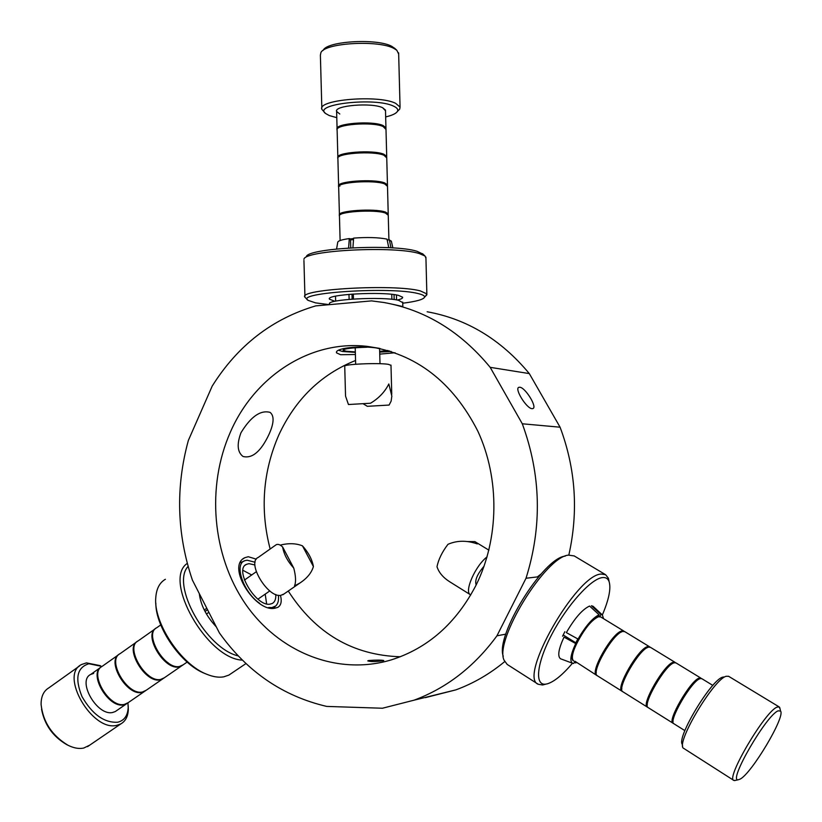 <?xml version="1.0" encoding="UTF-8"?>
<svg xmlns="http://www.w3.org/2000/svg" width="822" height="822" viewBox="0 0 822 822"><rect width="100%" height="100%" fill="white"/><g stroke="black" fill="none" stroke-linecap="round" stroke-linejoin="round"><path stroke-width="1.23" d="M368.729 660.518C375.952 659.963 380.966 659.963 383.751 660.498L382.805 660.775C375.592 661.772 370.578 661.813 367.753 660.888L368.729 660.518M532.039 408.668L532.923 408.565C537.506 407.219 525.35 387.511 519.781 387.224L518.826 387.326C514.202 388.621 526.563 408.596 532.039 408.668M256.3 559.155L248.265 556.72L244.781 557.717C225.886 566.348 255.632 612.965 275.041 608.167L277.723 607.386C281.083 605.495 281.997 601.488 280.477 595.385M380.021 348.477C359.789 344.921 334.174 348.292 336.568 352.874L340.606 354.714L355.392 354.518M379.692 352.114L391.128 351.446M269.02 434.355C260.964 451.432 252.303 458.799 243.024 456.477C237.373 452.172 236.685 444.27 240.959 432.762C250.823 416.6 260.533 409.808 270.109 412.387C274.394 415.881 274.034 423.207 269.02 434.355M230.365 432.156C206.24 486.665 212.168 555.158 245.223 603.615C278.298 651.949 336.938 676.126 391.118 659.932C427.779 648.322 456.097 623.395 476.061 585.161C499.118 538.729 499.899 478.856 477.859 431.201C452.552 381.644 415.706 353.378 367.321 346.391C310.284 339.62 254.543 376.384 230.365 432.156M355.556 360.488C321.073 374.329 295.499 399.132 278.843 434.92C262.845 471.705 259.947 509.732 270.15 549.004M288.265 591.028C315.514 633.372 352.874 655.278 400.335 656.757M315.71 305.887C272.133 318.813 237.63 345.548 212.199 386.093L188.351 440.448C175.487 487.497 176.843 534.053 192.41 580.116L219.433 632.981C247.052 671.646 282.809 696.131 326.704 706.417L382.425 708.235L414.062 700.18C446.726 688.045 474.356 666.591 496.95 635.817L526.018 578.256C542.273 526.399 541.03 474.911 522.299 423.782L490.179 367.331C460.628 331.502 425.19 309.894 383.884 302.496L371.575 300.883L315.71 305.887M568.824 555.097C578.596 511.438 575.677 468.807 560.08 427.204L529.306 373.589L490.179 367.331M529.306 373.589C500.968 339.517 466.917 318.915 427.152 311.774M560.08 427.204L522.299 423.782M538.667 576.756L526.018 578.256M505.838 634.132L496.95 635.817M425.375 697.631L455.85 689.874C473.338 683.472 489.604 674.061 504.657 661.638M395.063 352.761L379.743 354.128M384.264 127.071L382.004 125.684C373.034 121.451 341.788 122.971 338.736 127.77M385.508 110.765L382.62 107.713C371.76 102.329 333.64 105.504 336.619 111.494L339.805 114.001M385.919 128.622L385.95 127.811L383.093 125.54C372.243 120.402 334.122 123.475 337.102 129.198L337.154 129.362M353.511 239.572L350.542 239.911M353.573 238.801L350.521 239.171M388.261 215.261L385.395 213.032C374.596 209.117 336.517 211.716 339.455 216.124L340.113 240.527M353.583 238.565L350.521 238.925L350.758 247.864M386.885 213.607L384.285 212.168C374.904 208.757 341.901 210.483 340.74 214.408M387.501 186.347L384.634 183.892C373.805 179.566 335.715 182.33 338.674 187.169L339.414 214.645M388.128 214.532L388.22 213.792L385.374 212.035C374.565 208.12 336.486 210.72 339.424 215.138L339.548 215.385M386.021 184.477L383.525 183.039C373.229 178.919 337.071 181.549 339.866 186.162M386.751 157.906L383.874 155.214C373.034 150.498 334.934 153.416 337.893 158.687L338.623 185.638M387.388 185.587L387.46 184.827L384.604 182.895C373.784 178.569 335.695 181.333 338.643 186.193L338.736 186.409M385.148 155.79L382.764 154.372C373.661 150.405 341.86 151.998 339.383 156.529M386.001 129.434L383.114 126.526C372.263 121.399 334.153 124.482 337.123 130.184L337.852 157.105M386.659 157.115L386.71 156.324L383.843 154.228C373.013 149.501 334.903 152.419 337.873 157.701L337.945 157.896M390.995 365.338L388.303 364.321C378.11 362.615 342.024 364.3 344.737 366.345L345.538 396.091L348.456 404.527L370.517 403.232L348.456 404.527M370.517 403.232C378.767 398.31 384.871 391.889 388.827 383.966L391.837 396.142L391.118 401.157L389.094 405.061L367.372 406.315L389.094 405.061M367.372 406.315L362.995 403.674M397.293 300.051C401.218 299.136 402.986 298.191 402.595 297.204L398.465 295.375C382.507 291.214 325.009 294.451 329.488 299.187L334.934 301.294M402.749 303.215C416.148 301.52 423.412 299.516 424.553 297.194C424.912 295.889 422.796 294.687 418.203 293.588C391.724 286.457 293.947 292.663 308.106 300.359L315.535 302.866L329.437 304.654M425.611 296.084L426.854 293.906L420.34 290.906C394.416 283.744 297.061 289.231 304.952 297.225L307.675 299.948M425.94 258.18L424.984 255.991L419.374 253.587C395.187 245.655 303.914 250.299 303.945 259.32M423.022 254.142L417.103 251.316C393.83 243.651 306.411 248.121 306.329 256.854M385.662 116.93C392.053 115.419 395.947 113.621 397.355 111.504C398.475 109.593 397.19 107.795 393.502 106.12C375.294 97.027 311.97 104.168 325.676 113.549L329.262 115.553L336.784 117.659M398.146 110.703L399.708 109.1L400.057 107.076L395.618 103.305C378.48 94.54 316.912 99.678 321.854 109.316L325.193 113.097M398.68 54.098L396.831 50.265L394.18 48.58C379.189 39.826 325.491 42.734 320.96 52.464L320.385 55.136L321.834 108.227M394.971 48.56L391.93 46.443C377.843 38.223 327.618 40.936 323.313 50.101L322.779 50.635M385.95 127.811L385.487 110.097L382.62 107.713C371.76 102.329 333.64 105.504 336.619 111.494L337.082 128.551M387.912 350.47L379.672 351.415M355.32 351.929L346.206 351.23L343.082 350.254C343.73 348.744 351.713 347.727 367.013 347.213M361.156 346.987L343.051 348.641M338.962 350.388L342.63 351.497L355.34 352.381M402.739 302.63L398.588 300.318C382.641 296.259 325.142 299.455 329.622 304.078L329.632 304.633M402.287 306.442L393.327 304.417M348.61 247.987L349.299 238.585C341.5 239.664 337.626 240.98 337.688 242.541L336.588 248.974M349.299 238.585L350.521 238.925M349.114 299.342L348.98 294.348M391.426 241.504L389.33 239.788L390.984 247.812M387.193 240.014L389.33 239.788M394.046 294.615L394.17 299.568M388.785 247.699L387.008 239.12C378.295 237.424 367.167 237.096 353.624 238.113L352.915 247.751M353.306 294.019L353.439 299.013M391.878 299.3L391.745 294.338M379.682 351.867L389.412 350.912M352.001 294.101L352.135 299.105M275.75 594.491C276.069 598.991 274.897 601.981 272.257 603.482L270.027 604.139C256.063 606.934 233.859 569.533 246.364 564.375L248.963 563.656L254.933 564.971M255.108 562.238L247.186 560.234L245.398 560.553C233.469 562.885 243.086 592.272 259.67 603.307M268.732 607.489L271.825 607.602L275.555 606.071C278.031 603.903 278.977 600.296 278.381 595.251M208.87 612.318L206.456 614.013M204.277 610.006L206.784 608.239M207.534 609.698L205.017 611.455M574.732 661.597L573.766 663.446L572.615 663.272C569.533 661.309 570.56 654.733 575.708 643.554L576.674 643.338C572.235 653.007 571.239 658.874 573.684 660.939C565.906 658.145 589.055 617.497 598.899 616.757L600.841 617.034L598.498 615.925M537.372 576.91L541.123 573.962M572.492 663.231C562.618 674.831 554.244 681.695 547.39 683.812L545.921 684.11C534.31 686.021 536.571 663.2 551.901 634.214C567.077 605.249 590.956 578.75 602.372 577.589C605.68 577.198 607.91 578.503 609.071 581.524C611.188 588.285 608.948 599.423 602.351 614.948L593.114 606.307L591.45 605.732L600.933 614.455L602.362 614.959L603.574 618.699M600.933 614.455L599.762 616.695M578.041 639.054C585.644 625.994 592.662 617.908 599.084 614.794L597.913 617.045C592.128 619.911 585.829 627.176 579.007 638.838L578.041 639.054L566.348 632.611C574.712 618.175 582.449 609.328 589.58 606.05L599.084 614.794M576.397 662.635L574.29 662.45M575.986 662.378L575.677 662.964M596.556 675.263L574.917 661.227M575.708 643.554L564.026 637.112C558.58 648.928 557.378 656.12 560.409 658.689L560.861 658.905M563.183 634.954L576.674 643.338M101.979 666.437L88.889 663.744C76.991 667.433 74.689 678.376 81.984 696.573C92.228 714.339 104.117 722.898 117.628 722.24C124.163 720.637 127.677 715.808 128.181 707.742L127.955 702.831M100.356 665.676L86.433 662.881L81.584 664.515C59.02 674.852 92.424 732.289 117.053 725.261L120.855 723.884C125.468 721.213 127.965 716.507 128.314 709.766L128.181 705.595M79.498 665.995L48.724 687.942C43.566 691.066 41.018 696.604 41.1 704.546C43.073 722.055 52.053 735.628 68.021 745.266C73.754 748.112 78.963 749.048 83.669 748.071L89.67 745.184M93.646 673.423L90.749 674.42C76.682 680.873 97.356 716.599 112.809 712.427L115.296 711.544L126.352 703.93L123.875 704.803C108.781 708.831 88.026 673.824 101.353 666.878M41.552 709.119C44.429 724.603 52.762 736.409 66.551 744.516L67.681 745.102M682.63 746.15L682.229 744.3C676.619 737.262 711.441 679.455 722.723 677.164L723.494 676.968M733.748 780.366L683.02 747.938C677.03 740.519 714.297 678.674 726.247 676.259L728.631 676.311M735.68 780.345L733.841 780.438C725.312 778.783 765.457 710.701 777.16 707.105L779.184 706.92L780.037 708.841M778.208 710.835L780.581 711.112C785.534 716.65 751.277 774.026 739.985 779.184L738.248 779.759C727.614 782.051 766.618 714.637 778.208 710.835M188.104 566.42C170.637 584.699 206.25 648.722 238.267 655.915M187.282 563.389C162.314 579.736 207.113 658.946 242.418 660.128M165.386 579.274C159.745 582.521 156.55 588.46 155.82 597.101C152.964 622.305 180.994 664.679 206.928 674.328C213.196 676.866 218.786 677.708 223.718 676.845L228.835 675.119L231.835 673.095M155.82 603.06C155.543 627.618 181.385 664.659 204.914 673.506L205.397 673.701M199.304 593.607C200.681 605.136 206.343 616.223 216.309 626.878M503.28 656.213C494.926 635.971 543.342 557.717 565.176 556.145M537.937 684.079L507.184 664.423L504.02 660.097C494.269 639.989 545.777 556.247 568.598 555.127L574.229 555.939M545.736 684.161L542.654 684.983L538.215 684.264C517.881 677.297 576.91 573.91 601.396 574.054L605.629 574.732L608.383 578.205L609.153 581.76M562.577 636.207L564.868 631.686M280.199 545.109C288.573 543.034 295.992 543.27 302.455 545.839L313.408 566.553C311.548 572.862 307.007 578.369 299.814 583.075L294.533 585.87C296.095 581.997 295.838 576.078 293.762 568.115L282.634 546.969C279.696 544.236 277.302 543.661 275.452 545.253L258.18 557.46C246.415 562.269 267.602 597.902 280.764 595.354L283.929 594.018M282.634 546.969C283.837 554.172 287.536 561.221 293.762 568.115M313.408 566.553C312.144 559.463 308.486 552.559 302.455 545.839M470.79 594.923L470.441 594.748C463.814 592.046 475.301 565.721 487.086 556.884M467.739 541.564L474.911 541.626L477.315 543.928C466.762 540.26 456.991 540.383 447.98 544.308C442.102 551.994 438.445 559.474 437.006 566.748C438.876 572.523 443.058 577.496 449.552 581.668L470.338 594.676M476.154 584.966C474.633 580.322 477.274 574.075 484.076 566.224M99.257 683.339C101.548 689.935 105.452 695.402 110.96 699.738M100.418 667.577L90.749 674.42C76.682 680.873 97.356 716.599 112.809 712.427L115.296 711.544M258.242 599.402L258.611 598.693M245.12 579.592L244.329 579.685M160.752 624.915L156.807 627.7C143.377 633.628 164.698 670.064 179.545 666.457L183.162 664.823M153.509 642.095C155.964 650.839 160.927 657.826 168.407 663.056M154.947 629.025L138.209 640.852C124.595 646.935 145.73 683.174 160.752 679.404L164.421 677.718M155.861 628.337C143.018 634.81 164.287 670.475 178.908 666.899L182.525 665.255M134.952 656.1C137.366 664.166 142 670.68 148.854 675.643M136.329 642.177L120.156 653.624C106.367 659.85 127.328 695.885 142.514 691.97L146.224 690.244M137.253 641.489C124.245 648.126 145.34 683.575 160.126 679.835L163.794 678.15M116.971 669.755C119.334 677.123 123.619 683.133 129.825 687.798M118.265 654.959L102.318 666.231C88.355 672.602 109.151 708.451 124.492 704.372L128.253 702.615M119.19 654.261C106.028 661.052 126.948 696.285 141.887 692.401L145.607 690.675M266.626 603.872L265.198 594.121M251.696 574.968L242.942 570.314M673.115 721.233C670.177 715.613 691.415 680.678 698.679 679.208L699.193 679.085M684.87 730.624L673.927 723.771C667.608 721.952 691.754 680.4 700.2 678.623L701.824 678.674M575.821 642.804L577.815 638.93M576.16 643.01L578.185 639.023M597.06 675.509L596.649 675.324C589.189 672.745 612.565 631.902 622.1 630.926L624.319 631.45M596.299 672.509C593.864 664.823 613.325 633.351 621.288 632.097M622.49 691.425L622.059 691.251C614.969 688.918 638.591 647.839 647.777 646.606L649.914 647.089M621.966 691.199L597.502 675.859C590.052 673.29 613.438 632.437 622.963 631.45L624.823 631.676M621.853 688.744C619.233 681.623 639.557 648.702 647.171 647.736L647.233 647.715M647.828 707.29L647.376 707.126C640.657 705.04 664.536 663.734 673.362 662.234L675.427 662.676M647.294 707.074L622.922 691.795C615.853 689.473 639.485 648.383 648.65 647.14L650.438 647.304M647.315 704.886C644.54 698.484 665.306 664.577 672.756 663.364L673.054 663.292M673.506 723.36L673.043 723.206C666.704 721.377 690.84 679.845 699.296 678.078L701.279 678.479M672.961 723.154L648.26 707.67C641.55 705.605 665.44 664.289 674.246 662.779L675.951 662.881M598.354 616.192L598.909 616.171M455.85 689.874L414.062 700.18M379.332 348.333L367.321 346.391M336.568 352.874L336.547 352.227M244.781 557.717L243.209 558.837M385.98 128.797L386.71 156.324M386.73 157.31L387.46 184.827M387.481 185.803L388.22 213.792M388.241 214.768L388.909 239.829M355.217 347.778L355.659 364.238M379.589 348.425L380 363.714M390.984 365.112L391.755 394.283M303.935 260.471L304.931 296.31M422.508 253.659L424.984 255.991M425.909 257.122L426.854 293.906M424.553 297.194L426.916 294.708M329.468 298.653L329.488 299.187M397.355 111.504L399.708 109.1M398.639 52.875L400.057 107.076M394.416 48.046L396.831 50.265M336.599 110.816L336.619 111.494M335.51 296.177L335.643 301.14M391.323 241.062L392.885 247.936M396.451 294.975L396.574 299.927M402.718 302.095L402.842 306.565M244.083 561.097L240.558 562.546M275.555 606.071L273.551 608.239M246.364 564.375L245.233 565.176M572.615 663.272L560.768 658.864M128.181 707.742L128.314 709.766M87.533 746.643L120.855 723.884M779.184 706.92L728.528 676.249M780.581 711.112L779.688 707.434M738.248 779.759L734.56 780.602M204.914 673.506L206.928 674.328M228.835 675.119L245.994 663.549M545.921 684.11L542.654 684.983M609.071 581.524L608.383 578.205M605.629 574.732L574.013 555.816M244.463 580.055L256.289 571.742M257.944 599.156L269.811 590.926M282.871 594.748L299.814 583.075M488.895 550.165L474.911 541.626M126.968 703.509L144.333 691.549M144.96 691.117L162.54 679.013M163.167 678.582L181.292 666.108M181.929 665.666L187.139 662.08M700.847 678.088L675.879 662.84M674.996 662.296L650.356 647.263M649.483 646.729L624.741 631.625M623.877 631.101L600.748 616.973M712.838 685.404L701.752 678.633"/></g></svg>
